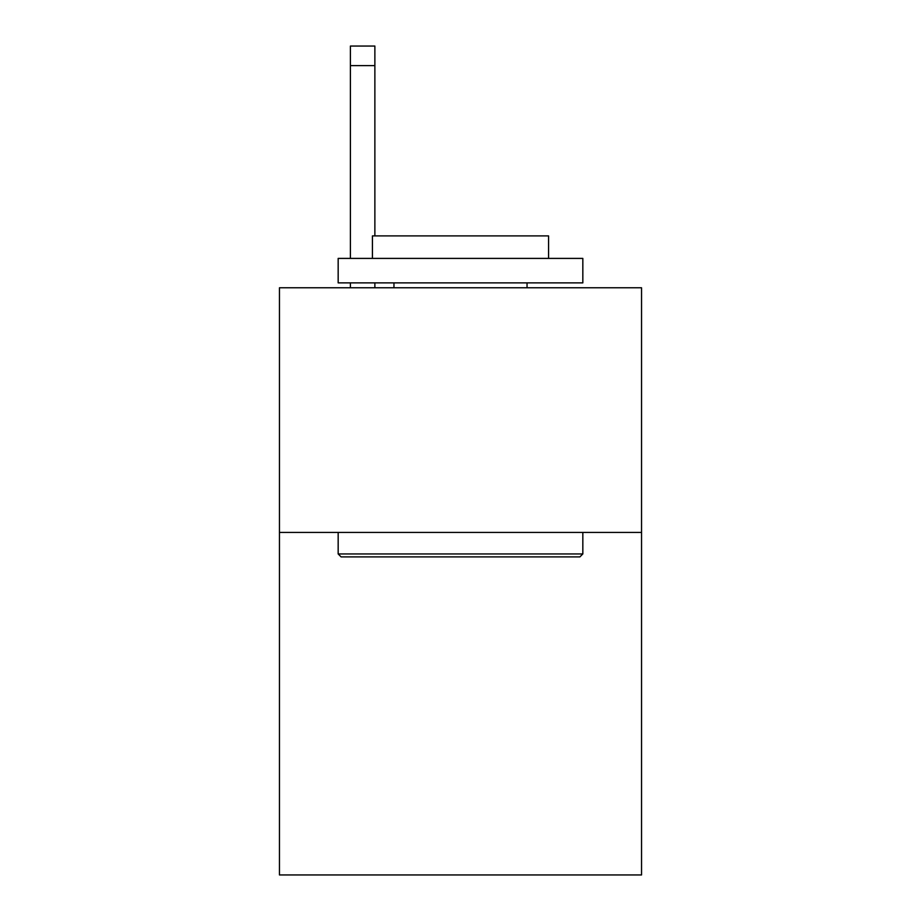 <?xml version="1.0" encoding="UTF-8"?>
<svg xmlns="http://www.w3.org/2000/svg" width="921" height="921" viewBox="0 0 921 921"><rect width="100%" height="100%" fill="white"/><g stroke="black" fill="none" stroke-linecap="round" stroke-linejoin="round"><path stroke-width="1.38" d="M641.546 532.43L641.546 874.95L279.454 874.95L279.454 287.766L641.546 287.766L641.546 532.43L279.454 532.43M341.104 556.894L338.168 553.958L582.832 553.958L579.896 556.894L341.104 556.894M582.832 258.41L582.832 282.874L338.168 282.874L338.168 258.41L582.832 258.41M372.418 258.41L372.418 235.903L548.582 235.903L548.582 258.41M582.832 532.43L582.832 553.958M338.168 532.43L338.168 553.958M527.042 282.874L527.042 287.766M393.958 282.874L393.958 287.766M374.87 287.766L374.87 282.874M374.87 235.903L374.87 65.621L350.406 65.621L350.406 46.05L374.87 46.05L374.87 65.621M350.406 287.766L350.406 282.874M350.406 258.41L350.406 65.621M374.87 46.05L350.406 46.05"/></g></svg>
